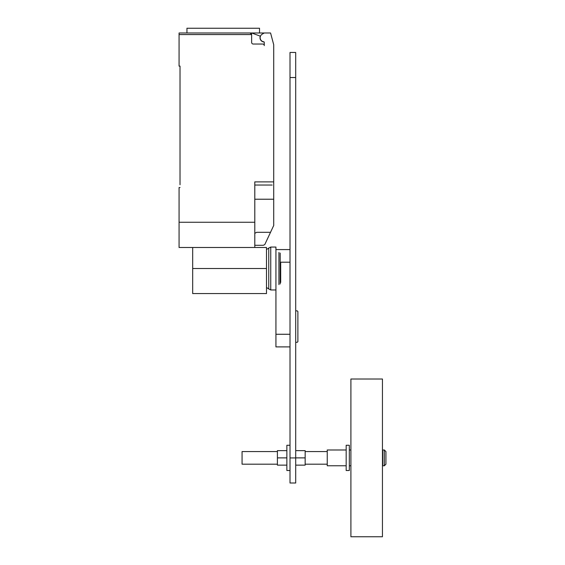 <?xml version="1.0" encoding="UTF-8"?>
<svg xmlns="http://www.w3.org/2000/svg" width="565" height="565" viewBox="0 0 565 565"><rect width="100%" height="100%" fill="white"/><g stroke="black" fill="none" stroke-linecap="round" stroke-linejoin="round"><path stroke-width="0.85" d="M286.865 450.63L277.401 450.63L277.401 465.136L286.865 465.136M277.401 457.883L286.865 457.883L286.865 445.262L290.014 445.262M295.7 465.136L305.164 465.136L305.164 450.63L295.7 450.63M295.7 457.883L305.164 457.883M290.014 470.504L286.865 470.504L286.865 457.883M349.325 445.262L349.325 470.504L346.168 470.504L346.168 445.262L349.325 445.262M382.766 457.883L382.766 449.994L384.341 449.994L384.341 465.772L382.766 465.772L382.766 457.883M384.341 465.772L385.923 464.19L385.923 451.576L384.341 449.994M350.9 457.883L350.9 379.016L382.449 379.016L382.449 536.75L350.9 536.75L350.9 457.883M346.168 465.772L327.241 465.772L327.241 449.994L346.168 449.994M277.401 464.19L242.067 464.19L242.067 451.576L277.401 451.576M295.7 310.849L297.225 310.849L297.889 311.506L297.889 341.656L297.225 342.312L295.7 342.312M290.014 334.275L275.932 334.275L275.932 268.516L275.932 289.965L270.755 289.965L270.755 247.06L275.932 247.06L275.932 268.516M275.932 334.275L275.932 346.896L290.014 346.896M295.7 483.004L295.7 52.46L290.014 52.46L290.014 483.004L295.7 483.004M280.692 262.202L280.692 282.451M280.191 253.071L280.191 283.955M278.933 252.428L278.933 284.605M266.496 249.568L268.756 248.063L268.756 288.962L270.755 289.965M192.679 247.498L192.679 293.56L266.496 293.56L266.496 247.498L254.794 247.498L254.794 181.881L273.721 181.881L273.721 44.755L270.564 32.982L264.258 32.982L262.209 34.161A4.103 4.103 0 0 0 263.707 41.782A0.629 0.629 0 0 1 264.258 42.403L264.258 45.603A1.575 1.575 0 0 0 262.676 44.021L253.212 44.021A1.575 1.575 0 0 1 251.637 42.446L251.637 34.557L250.062 32.982A1.575 1.575 0 0 1 251.637 34.557L179.077 34.557L179.077 66.105L180.023 66.105L180.023 184.72M264.081 41.972A4.259 4.259 0 0 1 260.303 36.139L251.63 32.982L179.077 32.982L186.959 32.982L186.959 28.25L259.533 28.25L259.533 32.982M254.794 245.295L263.311 245.295L264.794 244.546L273.721 225.463L273.721 181.881M254.794 233.303L256.722 232.293L270.536 232.293M251.63 32.982L264.258 32.982M250.062 32.982L223.246 32.982M179.077 32.982L179.077 34.557M272.139 185.038L254.794 185.038M180.023 187.559L179.077 187.559L179.077 247.498L254.794 247.498M254.794 222.264L179.077 222.264M254.794 199.233L273.721 199.233L273.721 207.623M280.191 262.202L290.014 262.202M290.014 457.94L295.7 457.94M290.014 77.525L295.7 77.525M192.679 268.516L266.496 268.516M349.325 449.994L350.9 449.994M305.164 451.576L327.241 451.576M305.164 464.19L327.241 464.19M349.325 465.772L350.9 465.772M275.932 249.589L290.014 249.589M268.756 248.063L270.755 247.06M266.496 287.458L268.756 288.962"/></g></svg>
